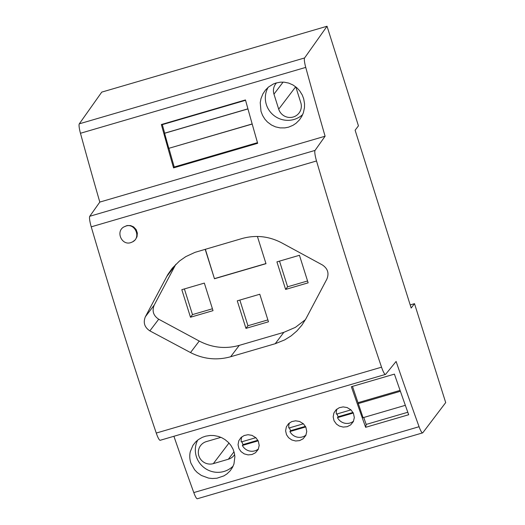<?xml version="1.0" encoding="UTF-8"?>
<svg xmlns="http://www.w3.org/2000/svg" width="525" height="525" viewBox="0 0 525 525"><rect width="100%" height="100%" fill="white"/><g stroke="black" fill="none" stroke-linecap="round" stroke-linejoin="round"><path stroke-width="0.79" d="M260.991 111.313L260.236 102.664L260.978 98.674L262.861 93.949L265.447 90.083L268.505 87.038L273.256 84.059L275.881 83.055L280.442 82.169L284.169 82.182L288.711 83.094L292.976 84.965L296.907 87.813L299.65 90.772L302.288 95.051L303.699 98.825L304.553 103.832L304.474 107.671L303.411 112.652L301.908 116.176L299.46 119.884L296.08 123.244L292.93 125.344L288.573 127.148L284.865 127.89L280.14 127.89L275.527 126.866L271.51 125.035L267.455 122.023L264.902 119.201L262.572 115.447L260.991 111.313M268.124 87.353A22.227 21.742 -142.8 0 0 266.352 104.58A22.227 21.742 -142.8 0 0 302.702 114.516M258.438 448.947A10.585 10.349 37.2 0 1 242.36 445.462L258.188 440.836M305.996 435.041A10.585 10.349 37.2 0 1 289.918 431.557L305.747 426.93M89.762 216.274L315.046 150.412L325.093 136.218L99.809 202.086L89.762 216.274A10.585 1.785 73.7 0 0 91.238 226.839A926.015 155.958 -106.3 0 0 156.26 433.053A10.585 1.785 73.7 0 0 160.178 440.291L385.462 374.423A10.585 1.785 73.7 0 0 385.639 374.299L396.113 361.456A836.056 140.805 -106.3 0 0 419.075 426.713L193.791 492.581A836.056 140.805 -106.3 0 1 173.906 436.275M156.26 433.053L381.544 367.185A10.585 1.785 73.7 0 0 385.462 374.423M419.075 426.713A10.585 1.785 -106.3 0 0 422.625 432.882A10.585 1.785 -106.3 0 0 422.809 432.744L445.699 402.59L414.507 303.667L411.18 308.044L355.117 130.226L358.437 125.849L327.036 26.25L304.585 57.96L79.301 123.828L101.752 92.118L327.036 26.25M295.752 86.835A11.675 11.419 37.2 0 1 296.061 87.695L300.799 102.716A11.675 11.419 37.2 0 1 287.825 117.265A11.675 11.419 37.2 0 1 278.703 109.18L273.965 94.152A11.675 11.419 37.2 0 1 276.577 82.852M394.413 374.122A836.056 140.805 73.7 0 0 408.686 414.73L365.636 427.317A836.056 140.805 -106.3 0 1 351.356 386.708L394.413 374.122M353.555 421.135A10.585 10.349 37.2 0 1 337.483 417.651L353.305 413.024M381.544 367.185A926.015 155.958 -106.3 0 1 316.522 160.972A10.585 1.785 73.7 0 1 315.046 150.412M305.872 318.839L301.842 325.231L296.881 330.973L291.126 335.888L284.655 339.911L275.198 343.724L230.639 356.751C216.825 360.57 203.451 359.179 190.516 352.564L149.861 330.875C144.487 327.292 142.997 322.567 145.399 316.706L167.849 274.496L172.259 268.216L179.491 261.017L185.765 256.64L195.044 252.335L242.032 238.534C255.832 234.727 269.141 236.211 281.951 242.99L322.396 264.954C327.764 268.551 329.254 273.269 326.865 279.123L305.872 318.839M124.018 226.866L127.372 225.514L130.627 225.586L133.619 226.892L136.159 229.582L137.36 233.08L137.018 236.755L135.279 239.82L132.7 241.808C141.323 237.392 135.03 222.843 125.869 226.072L124.018 226.866C115.388 231.289 121.675 245.838 130.837 242.609L132.7 241.808M303.404 423.787L288.816 428.052A10.585 10.349 37.2 0 1 289.452 422.901M405.339 405.32L363.07 417.683L352.465 386.387M363.746 417.487L366.194 424.423L407.807 412.256M366.194 424.423L365.636 427.317M350.962 409.881L336.374 414.146A10.585 10.349 37.2 0 1 337.011 408.995M325.093 136.218A836.056 140.805 -106.3 0 1 305.747 67.397A10.585 1.785 -106.3 0 1 304.585 57.96M245.464 99.947L161.359 124.537A836.056 140.805 73.7 0 0 173.552 167.888L257.663 143.299A836.056 140.805 73.7 0 1 245.464 99.947M99.809 202.086A836.056 140.805 -106.3 0 1 80.463 133.265A10.585 1.785 -106.3 0 1 79.301 123.828M352.997 412.433L338.146 416.771A10.585 10.349 37.2 0 1 337.148 413.917M305.432 426.339L290.588 430.677A10.585 10.349 37.2 0 1 289.583 427.822M289.918 431.557L290.588 430.677M400.076 390.39L358.201 402.636M255.846 437.686L241.257 441.952A10.585 10.349 37.2 0 1 241.894 436.807M257.48 142.662L174.228 167.002L173.552 167.888M242.36 445.462L243.023 444.583A10.585 10.349 37.2 0 1 242.025 441.728M257.873 440.245L243.023 444.583M252.197 124.057L168.801 148.326L164.594 133.291L247.951 108.924M247.931 108.839L164.679 133.179A830.767 139.912 -106.3 0 1 162.31 124.635L245.562 100.295M161.359 124.537L162.31 124.635M168.801 148.326L252.164 123.953M299.604 440.6L303.082 438.821L305.806 435.448L306.757 431.504L305.865 427.179L303.463 423.839L299.539 421.45L295.582 420.807L291.71 421.614L288.474 423.747L286.342 426.897L285.607 430.802L286.506 434.693L288.573 437.692L291.775 439.963L295.647 440.993L299.604 440.6M252.046 454.506L255.518 452.727L258.248 449.354L259.199 445.41L258.3 441.085L255.905 437.745L251.974 435.356L248.023 434.713L244.151 435.52L240.909 437.653L238.783 440.797L238.048 444.708L238.947 448.599L241.014 451.598L244.217 453.869L248.082 454.899L252.046 454.506M234.012 451.782L228.355 459.237L213.334 463.627A11.642 11.386 -142.8 0 1 200.589 445.574A11.642 11.386 -142.8 0 1 206.391 441.591L220.913 437.345M228.355 459.237A11.642 11.386 -142.8 0 0 234.649 454.552M197.715 440.101A22.227 21.742 -142.8 0 0 196.35 456.573A22.227 21.742 -142.8 0 0 233.133 466.082M400.391 391.276L358.109 403.64M422.625 432.882L197.334 498.75A10.585 1.785 -106.3 0 1 193.791 492.581M174.228 167.002A830.767 139.912 -106.3 0 1 168.945 148.398M190.28 451.717C189.413 455.621 189.65 459.487 190.988 463.299L194.618 469.77L197.229 472.507L201.383 475.466L208.517 478.085L212.264 478.518L216.937 478.223L223.932 475.867L226.99 473.878L230.213 470.767L232.562 467.263L233.96 463.929L234.878 456.757L234.38 453.16L233.054 449.183L230.856 445.331L228.539 442.562L225.067 439.635L221.885 437.784L218.459 436.446L213.931 435.533L210.256 435.448L205.748 436.15L202.322 437.338L198.417 439.569L195.72 441.873L192.964 445.312L190.28 451.717M347.169 426.694L350.641 424.915L353.371 421.542L354.322 417.598L353.423 413.273L351.028 409.933L347.097 407.544L343.14 406.901L339.268 407.708L336.033 409.841L333.9 412.991L333.165 416.896L334.064 420.788L336.466 424.115L339.334 426.057L343.206 427.087L347.169 426.694M337.483 417.651L338.146 416.771M414.507 303.667L410.196 304.927M305.406 319.686L295.424 327.344L283.835 332.345L239.275 345.371C225.474 349.184 212.133 347.747 199.251 341.053L158.708 319.22C153.333 315.637 151.85 310.912 154.238 305.058L175.823 264.305M285.613 289.426L276.924 261.877L299.453 255.288L308.142 282.837L285.613 289.426L287.608 286.794L279.51 261.122M204.337 283.1L213.019 310.649L190.49 317.238L181.808 289.688L204.337 283.1M245.949 328.374L237.261 300.825L259.79 294.243L268.478 321.792L245.949 328.374L247.944 325.749L239.846 300.07M205.183 249.309L214.469 278.749L265.991 263.688L257.408 236.467M287.608 286.794L307.552 280.967M212.428 308.779L192.485 314.606L184.393 288.934M190.49 317.238L192.485 314.606M267.888 319.915L247.944 325.749M205.36 249.257L214.469 278.749M265.952 263.563L214.6 278.578M91.238 226.839L316.522 160.972M295.693 86.789L278.703 109.18M305.747 67.397L80.463 133.265M283.1 82.11L273.965 94.152M213.334 463.627L228.979 443.021M283.835 332.345L275.198 343.724M239.275 345.371L230.639 356.751M199.251 341.053L190.516 352.564M158.708 319.22L149.861 330.875M154.238 305.058L145.399 316.706M175.337 265.204L166.602 276.714M125.869 226.072L126.466 225.724"/></g></svg>
